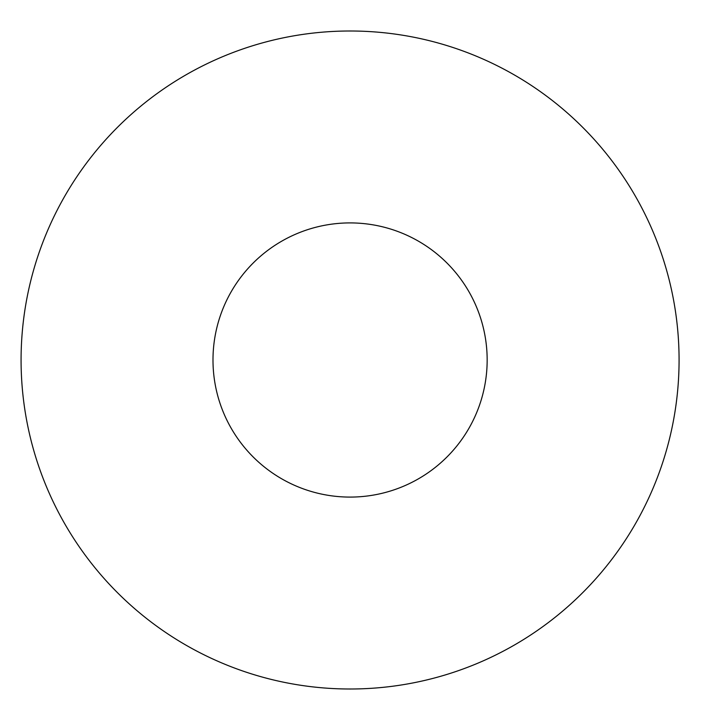 <?xml version="1.0" encoding="UTF-8"?>
<svg xmlns="http://www.w3.org/2000/svg" width="720" height="720" viewBox="0 0 720 720"><rect width="100%" height="100%" fill="white"/><g stroke="black" fill="none" stroke-linecap="round" stroke-linejoin="round"><path stroke-width="1.08" d="M487.161 360A137.079 137.079 0 0 1 281.538 478.719A137.079 137.079 0 0 1 281.538 241.281A137.079 137.079 0 0 1 487.161 360M679.077 360A328.995 328.995 0 0 1 185.58 644.922A328.995 328.995 0 0 1 185.58 75.078A328.995 328.995 0 0 1 679.077 360"/></g></svg>
